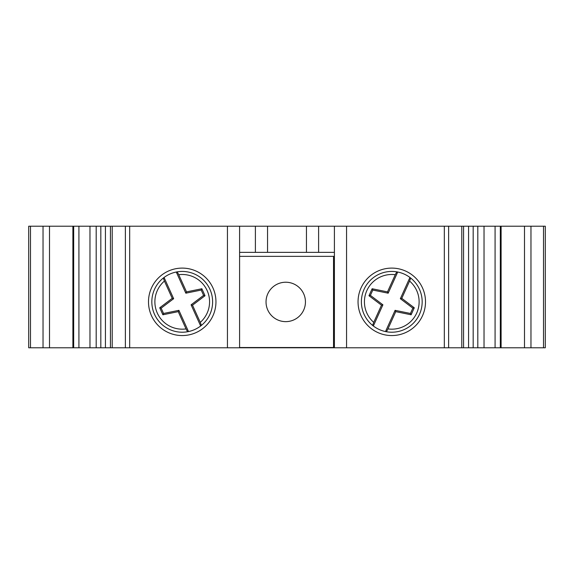 <?xml version="1.0" encoding="UTF-8"?>
<svg xmlns="http://www.w3.org/2000/svg" width="574" height="574" viewBox="0 0 574 574"><rect width="100%" height="100%" fill="white"/><g stroke="black" fill="none" stroke-linecap="round" stroke-linejoin="round"><path stroke-width="0.86" d="M239.595 256.356L334.405 256.356M239.595 347.521L334.405 347.521M266.035 301.938A19.703 19.703 0 0 1 295.588 284.869A19.703 19.703 0 0 1 295.588 319.001A19.703 19.703 0 0 1 266.035 301.938M333.53 256.356L333.53 347.521M543.521 226.221L239.595 226.221L239.595 347.779L545.3 347.779L545.3 226.221L543.521 226.221L543.521 347.779M306.451 226.221L306.451 252.359L239.595 252.359M334.405 252.359L306.451 252.359M267.549 226.221L267.549 252.359M239.595 226.221L28.7 226.221L28.7 347.779L239.595 347.779M495.082 226.221L495.082 347.779M524.5 226.221L524.5 347.779M28.7 226.221L28.7 347.779L28.7 226.221M49.5 226.221L49.5 347.779M78.918 226.221L78.918 347.779M100.83 226.221L100.83 347.779M148.494 301.831A33.73 33.73 0 0 1 182.223 268.101A33.73 33.73 0 0 1 215.953 301.831A33.73 33.73 0 0 1 182.223 335.56A33.73 33.73 0 0 1 148.494 301.831M334.405 226.221L334.405 347.779M358.047 301.831A33.73 33.73 0 0 1 391.777 268.101A33.73 33.73 0 0 1 425.506 301.831A33.73 33.73 0 0 1 391.777 335.56A33.73 33.73 0 0 1 358.047 301.831M473.17 226.221L473.17 347.779M368.974 295.732L372.131 288.744L387.493 291.886L395.264 274.702A27.351 27.351 0 0 0 373.724 322.373L381.488 305.189L368.974 295.732L370.402 295.373L372.799 290.057L372.131 288.744M414.284 307.793L411.127 314.782L395.759 311.639L395.091 310.333L385.498 331.564L386.446 331.743L387.959 328.909A27.351 27.351 0 0 0 409.578 281.066L401.771 298.337L414.284 307.793L412.857 308.152L410.453 313.469L411.127 314.782M387.493 291.886L388.168 293.192L397.725 272.026L396.778 271.854A30.386 30.386 0 0 0 372.591 325.393L373.344 325.989L382.908 304.823L381.488 305.189M382.908 304.823L370.402 295.373M372.799 290.057L388.168 293.192M410.453 313.469L395.091 310.333M395.759 311.639L387.959 328.909M386.446 331.743A30.386 30.386 0 0 0 410.704 278.053L409.944 277.464L400.351 298.702L401.771 298.337M400.351 298.702L412.857 308.152M396.778 271.854L395.264 274.702M373.724 322.373L372.591 325.393M373.344 325.989A30.386 30.386 0 0 0 385.498 331.564M409.944 277.464A30.386 30.386 0 0 0 397.725 272.026M409.578 281.066L410.704 278.053M201.869 288.744L205.026 295.732L192.512 305.189L200.276 322.373A27.351 27.351 0 0 0 178.736 274.702L186.507 291.886L201.869 288.744L201.201 290.057L203.598 295.373L205.026 295.732M162.873 314.782L159.715 307.793L172.229 298.337L173.649 298.702L164.056 277.464L163.296 278.053L164.422 281.066A27.351 27.351 0 0 0 186.041 328.909L178.241 311.639L162.873 314.782L163.547 313.469L161.143 308.152L159.715 307.793M192.512 305.189L191.092 304.823L200.656 325.989L201.409 325.393A30.386 30.386 0 0 0 177.222 271.854L176.275 272.026L185.833 293.192L186.507 291.886M185.833 293.192L201.201 290.057M203.598 295.373L191.092 304.823M161.143 308.152L173.649 298.702M172.229 298.337L164.422 281.066M163.296 278.053A30.386 30.386 0 0 0 187.554 331.743L188.502 331.564L178.909 310.333L178.241 311.639M178.909 310.333L163.547 313.469M201.409 325.393L200.276 322.373M178.736 274.702L177.222 271.854M176.275 272.026A30.386 30.386 0 0 0 164.056 277.464M188.502 331.564A30.386 30.386 0 0 0 200.656 325.989M186.041 328.909L187.554 331.743M318.606 226.221L318.606 252.359M255.394 226.221L255.394 252.359M501.109 226.221L501.109 347.779M530.964 226.221L530.964 347.779M30.479 226.221L30.479 347.779M43.036 226.221L43.036 347.779M72.891 226.221L72.891 347.779M96.188 226.221L96.188 347.779M112.21 226.221L112.21 347.779M125.376 226.221L125.376 347.779M129.674 226.221L129.674 347.779M227.44 226.221L227.44 347.779M346.56 226.221L346.56 347.779M444.326 226.221L444.326 347.779M448.624 226.221L448.624 347.779M461.79 226.221L461.79 347.779M477.812 226.221L477.812 347.779M500.32 226.221L500.32 347.779M73.68 226.221L73.68 347.779M89.967 226.221L89.967 347.779M105.437 226.221L105.437 347.779M110.43 226.221L110.43 347.779M463.57 226.221L463.57 347.779M468.563 226.221L468.563 347.779M484.033 226.221L484.033 347.779"/></g></svg>
